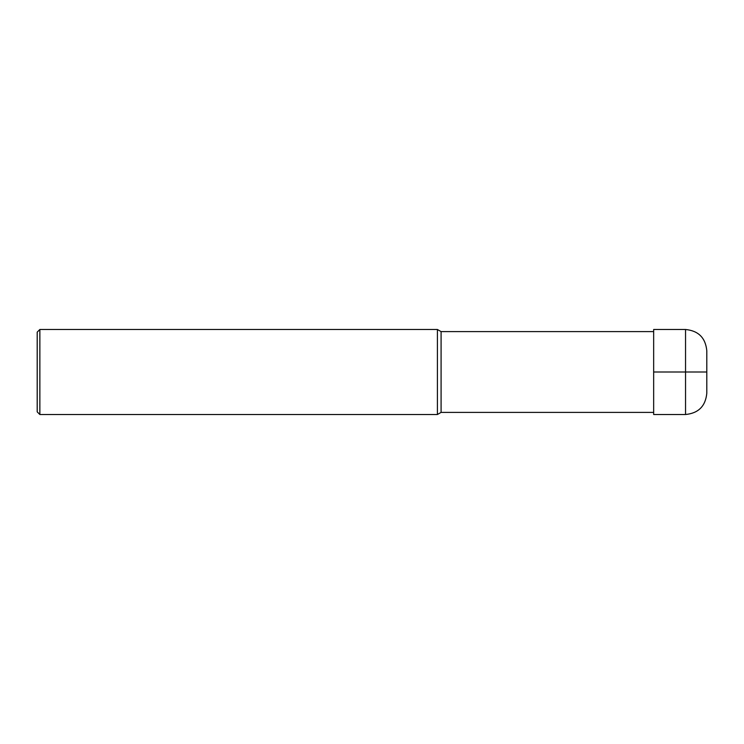 <?xml version="1.0" encoding="UTF-8"?>
<svg xmlns="http://www.w3.org/2000/svg" width="744" height="744" viewBox="0 0 744 744"><rect width="100%" height="100%" fill="white"/><g stroke="black" fill="none" stroke-linecap="round" stroke-linejoin="round"><path stroke-width="1.12" d="M653.66 412.39L441.09 412.39L441.09 331.61L653.66 331.61M441.09 331.61L437.407 329.49L437.407 414.51L441.09 412.39M39.86 329.49L37.2 332.14L37.2 411.86L39.86 414.51L39.86 329.49L437.407 329.49M706.8 372L706.8 393.26C705.535 406.159 698.449 413.246 685.54 414.51L653.66 414.51L653.66 329.49L685.54 329.49L685.54 372L706.8 372L706.8 350.74C705.535 337.841 698.449 330.755 685.54 329.49M653.66 372L685.54 372L685.54 414.51M39.86 414.51L437.407 414.51"/></g></svg>
